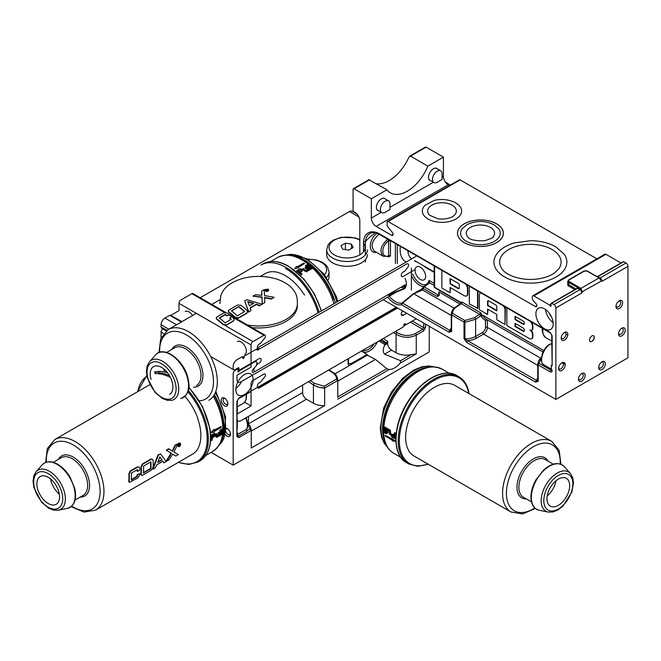 <?xml version="1.0" encoding="UTF-8"?>
<svg xmlns="http://www.w3.org/2000/svg" width="661" height="661" viewBox="0 0 661 661"><rect width="100%" height="100%" fill="white"/><g stroke="black" fill="none" stroke-linecap="round" stroke-linejoin="round"><path stroke-width="0.99" d="M551.795 441.391L454.727 385.346A40.775 23.54 120 0 0 418.025 402.623A40.775 23.54 120 0 0 409.233 418.768L409.2 419.355A40.775 23.54 -60 0 0 408.729 450.587L408.754 450.794A40.775 23.54 120 0 0 413.951 455.974L511.019 512.019A40.775 23.54 -60 0 1 515.093 458.668A40.775 23.54 -60 0 1 551.795 441.391L559.214 450.455L560.916 464.278M395.063 433.17L394.386 432.781A49.063 28.332 120 0 0 394.22 435.128L391.378 434.004L391.081 435.83L392.13 437.227L395.228 438.623A48.526 28.018 120 0 1 395.452 432.947L395.063 433.17A49.063 28.332 120 0 0 394.84 438.846M391.386 434.004L394.245 434.698M385.776 427.807L386.792 427.948A48.526 28.018 120 0 0 386.569 433.624L386.181 433.847A49.063 28.332 120 0 1 386.404 428.171L385.776 427.807A49.063 28.332 120 0 0 385.553 433.484L386.181 433.847M394.386 432.781L395.452 432.947M394.154 437.359L392.171 435.839M394.187 435.806A49.063 28.332 120 0 0 394.163 437.805L391.783 436.053L391.923 434.764L394.187 435.806M389.726 430.137L390.254 432.071A49.063 28.332 120 0 0 390.155 434.624L390.544 434.401A48.526 28.018 120 0 1 390.643 431.848L390.114 429.914L388.445 429.32L387.883 429.675L389.726 430.137M387.941 429.055L387.379 428.733L387.941 429.055A49.063 28.332 120 0 0 387.883 429.675M387.379 428.733A49.063 28.332 120 0 0 387.148 432.881L388.164 433.021A48.526 28.018 120 0 1 388.238 430.823L388.412 430.038M390.155 434.624L389.527 434.26A49.063 28.332 120 0 1 389.61 431.98L389.626 431.203L388.189 430.104L387.858 431.046A49.063 28.332 120 0 0 387.776 433.244M384.818 427.254L384.19 426.89A49.063 28.332 120 0 0 383.967 432.567L384.983 432.707A48.526 28.018 120 0 1 385.206 427.031L384.818 427.254A49.063 28.332 120 0 0 384.595 432.93M555.951 480.795A16.038 9.262 -60 0 1 547.225 495.915M551.902 485.149A16.038 9.262 -60 0 1 566.337 478.349A16.038 9.262 -60 0 1 566.337 496.874A16.038 9.262 -60 0 1 550.299 506.128A16.038 9.262 -60 0 1 551.902 485.149M385.33 435.417A49.063 28.332 120 0 0 385.388 436.161L392.113 440.044A49.063 28.332 120 0 0 392.188 440.78L394.964 441.341L392.014 438.549A49.063 28.332 120 0 0 392.056 439.301L385.33 435.417L392.023 438.838M384.19 426.89L385.206 427.031M388.321 428.832A48.526 28.018 120 0 0 388.271 429.419M392.014 438.549L395.352 441.118L394.964 441.341M227.12 428.485L227.12 428.485A4.701 2.718 60 0 1 230.449 434.244A4.701 2.718 60 0 1 228.673 436.615A4.701 2.718 60 0 1 225.236 434.393A4.701 2.718 60 0 0 228.673 436.615A4.701 2.718 60 0 0 230.449 434.244A4.701 2.718 60 0 0 227.12 428.485L227.12 428.485A4.701 2.718 60 0 0 226.236 428.113A4.701 2.718 60 0 1 227.12 428.485M224.525 398.137L224.525 398.137A4.701 2.718 60 0 1 227.855 403.888A4.701 2.718 60 0 1 224.525 405.813A4.701 2.718 60 0 1 221.204 400.054A4.701 2.718 60 0 1 224.525 398.137L224.525 398.137A4.701 2.718 60 0 1 227.855 403.888A4.701 2.718 60 0 1 224.525 405.813A4.701 2.718 60 0 1 221.204 400.054A4.701 2.718 60 0 1 224.525 398.137M161.094 337.713L161.094 332.053A2.718 1.57 -60 0 1 162.813 328.864A2.718 1.57 -60 0 0 161.094 332.053L163.622 333.516L161.094 332.053L161.094 337.713M211.123 452.38L233.176 465.121L233.176 373.672A2.718 1.57 -60 0 1 235.101 370.342L237.406 369.012A0.818 0.471 -60 0 1 237.985 369.342L237.985 371.565A0.818 0.471 120 0 0 239.059 371.275A0.818 0.471 -60 0 1 239.563 370.656L255.187 361.633A2.173 1.256 -60 0 1 256.278 361.526A2.173 1.256 -60 0 1 256.724 362.517L256.724 364.062A2.173 1.256 -60 0 1 255.956 366.045L253.907 368.598A2.173 1.256 120 0 0 252.362 370.49A2.173 1.256 120 0 0 252.659 372.341A2.173 1.256 120 0 0 253.741 372.226L400.987 287.221A1.355 0.785 -60 0 1 401.665 287.155A1.355 0.785 -60 0 1 401.946 287.775A1.355 0.785 -60 0 0 401.665 287.155A1.355 0.785 -60 0 0 400.987 287.221L253.741 372.226A2.173 1.256 120 0 1 252.659 372.341A2.173 1.256 120 0 1 252.362 370.49A2.173 1.256 120 0 1 253.907 368.598L255.956 366.045A2.173 1.256 -60 0 0 256.724 364.062L256.724 362.517A2.173 1.256 -60 0 0 256.278 361.526A2.173 1.256 -60 0 0 255.187 361.633L239.563 370.656A0.818 0.471 -60 0 0 239.059 371.275A0.818 0.471 120 0 1 237.985 371.565L237.985 369.342A0.818 0.471 -60 0 0 237.406 369.012L235.101 370.342A2.718 1.57 -60 0 0 233.176 373.672L233.176 465.121L429.237 351.925L233.176 465.121L211.123 452.38M248.462 423.032L247.85 423.379L248.462 423.032L248.462 416.339L248.462 423.032M386.718 343.109L387.685 341.44L387.685 343.464L387.685 341.44L384.933 344.654L378.968 340.993L384.933 344.654A14.674 8.477 120 0 1 384.71 345.182A14.674 8.477 120 0 0 384.933 344.654L386.718 343.109L381.471 339.547L386.718 343.109M243.479 403.227L243.488 403.227C245.727 401.764 246.586 398.831 246.066 394.435C246.586 398.831 245.727 401.764 243.488 403.227L237.282 406.804L243.479 403.227M411.01 354.684L416.265 353.866L400.128 363.178L400.583 360.699L384.528 354.164C382.777 351.817 382.843 348.826 384.71 345.182C382.843 348.826 382.777 351.817 384.528 354.164L400.583 360.699L400.128 363.178A16.963 9.791 120 0 1 389.155 369.516A16.963 9.791 120 0 0 400.128 363.178L416.265 353.866L411.01 354.684L400.583 360.699L411.01 354.684A14.269 8.238 0 0 1 396.079 352.751L391.527 350.123A5.437 3.14 60 0 1 387.685 343.464L384.71 345.182L387.685 343.464A5.437 3.14 60 0 0 391.527 350.123L384.528 354.164L391.527 350.123L396.079 352.751A14.269 8.238 0 0 0 411.01 354.684M324.675 388.032L324.163 386.214L324.675 388.032L322.031 387.916L317.776 387.024L313.43 384.966A1.355 0.711 -55.8 0 1 314.471 383.355L310.389 380.587L314.471 383.355L324.163 386.214L336.507 379.084C336.598 376.737 335.342 374.647 332.731 372.812L328.649 370.044L332.731 372.812A1.355 0.711 124.2 0 1 333.417 372.746L333.417 372.746A1.355 0.711 124.2 0 0 332.731 372.812C335.342 374.647 336.598 376.737 336.507 379.084L324.163 386.214L314.471 383.355A1.355 0.711 -55.8 0 0 313.43 384.966L313.43 403.251A14.269 8.238 0 0 0 324.675 405.631L251.246 448.026A14.269 8.238 0 0 0 251.296 447.365L251.296 429.733L251.246 430.451L250.007 429.022L247.834 424.056L250.007 429.022L251.246 430.427L251.246 448.026A14.269 8.238 0 0 0 251.296 447.365L251.296 429.733L251.246 448.026L324.675 405.631L324.675 388.057L318.594 387.263L313.43 384.966L313.43 403.251A14.269 8.238 0 0 0 324.675 405.631L324.675 388.057L337.746 380.488L336.507 379.084L337.746 380.488L337.771 396.964L337.746 380.488L324.675 388.032M302.622 385.074L302.622 392.576A5.437 3.14 -120 0 0 306.473 399.227L313.43 403.251L306.473 399.227L251.296 431.088L306.473 399.227A5.437 3.14 -120 0 1 302.622 392.576L248.412 423.866L302.622 392.576L302.622 385.074M337.788 379.563L337.746 380.513L337.788 379.563M238.538 398.781L238.538 398.781A1.355 0.785 -120 0 0 238.819 398.162L396.27 307.258L238.819 398.162L236.886 401.491A1.355 0.785 0 0 0 237.282 400.938L237.282 413.918L237.282 400.938A1.355 0.785 0 0 1 236.886 401.491L236.886 431.459L236.886 401.491L238.819 398.162A1.355 0.785 -120 0 1 238.538 398.781L237.282 400.938L238.538 398.781L251.056 391.552L238.538 398.781M429.237 326.294L429.237 351.925L429.237 326.294M386.776 368.673L389.155 369.516L337.746 399.194L389.155 369.516L386.776 368.673L375.456 359.402L337.788 381.149L375.456 359.402L368.499 355.874L375.456 359.402L386.776 368.673L337.788 396.947L386.776 368.673M367.582 355.073L368.499 355.874L367.582 355.073L334.912 373.928L350.594 364.88L351.627 363.368L348.504 363.814L351.627 363.368L366.549 354.759L351.627 363.368L350.594 364.88L367.582 355.073A14.674 8.477 120 0 1 367.359 354.808L361.559 351.049L367.359 354.808A14.674 8.477 120 0 0 367.582 355.073M348.487 363.666L348.487 363.666A1.355 0.785 180 0 1 348.091 364.219L349.421 365.558L348.091 364.219L348.091 358.824L348.091 364.219A1.355 0.785 180 0 0 348.487 363.666L348.487 358.593L348.487 363.666M416.265 335.152C409.539 338.275 402.813 337.969 396.079 334.235L396.079 352.751L396.079 334.235C402.813 337.969 409.539 338.275 416.265 335.152L416.265 353.866L416.265 335.152L423.618 330.913A1.355 0.785 -120 0 0 422.743 329.302L410.407 322.18L422.743 329.302L423.693 327.641L422.743 329.302A1.355 0.785 -120 0 1 423.618 330.913L425.527 327.592A1.355 0.785 180 0 1 423.693 327.641L412.324 321.072L423.693 327.641A1.355 0.785 180 0 0 425.527 327.592L425.527 324.154L425.527 327.592L423.618 330.913L416.265 335.152A1.355 0.785 60 0 0 415.389 333.541L422.743 329.302L415.389 333.541A1.355 0.785 60 0 1 416.265 335.152M235.911 388.321A12.229 7.064 120 0 0 241.571 381.48A12.229 7.064 120 0 1 235.911 388.321M238.034 382.083A7.478 4.313 -60 0 1 237.415 382.893A7.478 4.313 -60 0 0 238.034 382.083M253.146 379.546A12.229 7.064 -60 0 1 247.809 391.857A12.229 7.064 -60 0 1 238.381 395.138A12.229 7.064 -60 0 1 238.381 381.009A12.229 7.064 -60 0 1 250.61 373.952A12.229 7.064 -60 0 1 253.146 379.546A12.229 7.064 -60 0 1 247.809 391.857A12.229 7.064 -60 0 1 238.381 395.138A12.229 7.064 -60 0 1 238.381 381.009A12.229 7.064 -60 0 1 250.61 373.952A12.229 7.064 -60 0 1 253.146 379.546M246.487 429.369C247.999 426.56 247.718 422.759 245.652 417.967C247.718 422.759 247.999 426.56 246.487 429.369L246.867 431.253L246.487 429.369L237.745 434.409A1.355 0.785 -120 0 0 238.208 436.252L246.867 431.253L238.208 436.252A1.355 0.785 -120 0 1 238.803 437.615A1.355 0.785 -120 0 0 238.208 436.252A1.355 0.785 -120 0 1 237.745 434.409L236.886 431.459L237.233 423.85L236.886 431.459L237.282 427.237L236.886 431.459L237.638 434.409A1.355 1.206 22.2 0 0 237.282 434.789A1.355 1.206 22.2 0 1 237.638 434.409L246.487 429.369A1.355 1.099 -147.5 0 0 246.793 429.072L246.793 429.072A1.355 1.099 -147.5 0 1 246.487 429.369M236.886 436.508A1.355 0.785 0 0 0 237.282 435.954L237.282 435.954A1.355 0.785 0 0 1 236.886 436.508L236.886 431.459L236.886 436.508L238.803 437.615L251.246 430.427L238.803 437.615L236.886 436.508M237.208 435.69L237.282 434.591L237.208 435.69M246.594 429.691L247.024 430.749L250.007 429.022L247.024 430.749L246.594 429.691M230.408 433.616A3.346 1.933 60 0 1 229.755 434.665A3.346 1.933 60 0 1 225.855 431.402A3.346 1.933 60 0 0 229.755 434.665A3.346 1.933 60 0 0 230.408 433.616M226.153 429.08A3.346 1.933 60 0 1 226.417 428.873A3.346 1.933 60 0 1 227.648 428.832A3.346 1.933 60 0 0 226.417 428.873A3.346 1.933 60 0 0 226.153 429.08M227.814 403.268A3.346 1.933 60 0 1 227.161 404.309A3.346 1.933 60 0 1 223.815 402.384A3.346 1.933 60 0 1 223.815 398.525A3.346 1.933 60 0 1 225.054 398.484A3.346 1.933 60 0 0 223.815 398.525A3.346 1.933 60 0 0 223.815 402.384A3.346 1.933 60 0 0 227.161 404.309A3.346 1.933 60 0 0 227.814 403.268M197.267 449.67L197.333 449.505A40.775 23.54 60 0 0 197.796 418.818L197.771 418.223A40.775 23.54 -120 0 0 184.956 396.344M45.617 462.444L47.319 448.621L54.739 439.557A40.775 23.54 60 0 1 58.812 437.995A40.775 23.54 60 0 1 97.299 466.393A40.775 23.54 60 0 1 95.514 510.185L192.582 454.14A40.775 23.54 -120 0 0 197.292 449.703L197.333 449.505M211.305 434.921A48.526 28.018 -120 0 1 211.074 440.342L212.14 440.176A49.063 28.332 -120 0 0 212.313 438.02L215.155 435.913L215.453 433.831L214.395 433.633L211.305 434.921L214.015 433.409L215.065 433.608M215.453 433.831L214.395 433.633M220.121 435.566L219.733 435.343A48.526 28.018 -120 0 0 219.964 429.923L220.972 429.782A49.063 28.332 -120 0 1 220.749 435.202L220.121 435.566A49.063 28.332 -120 0 0 220.344 430.146M211.462 440.565A49.063 28.332 -120 0 0 211.685 435.145M214.222 435.591L212.355 436.929M212.338 437.384A49.063 28.332 -120 0 0 212.371 435.417L214.742 434.417L214.61 435.814L212.338 437.384M214.321 434.343L214.742 434.417M216.907 436.458L218.675 434.707A49.063 28.332 -120 0 0 218.75 432.6L219.378 432.236A49.063 28.332 -120 0 1 219.155 436.128L218.593 436.45A49.063 28.332 -120 0 0 218.651 435.888L216.808 437.442L216.271 436.409A49.063 28.332 -120 0 0 216.37 433.971L216.998 433.608A49.063 28.332 -120 0 1 216.915 435.789L217.039 436.69M216.808 437.442L216.263 436.995M222.344 434.285A49.063 28.332 -120 0 0 222.567 428.865L221.939 429.229A49.063 28.332 -120 0 1 221.716 434.649L222.344 434.285M216.998 433.608L216.37 433.971M215.883 436.772L216.42 437.218L215.891 436.186A48.526 28.018 -120 0 0 215.99 433.748M216.519 436.235L218.287 434.484A48.526 28.018 -120 0 0 218.37 432.377L218.75 432.6M221.716 434.649L221.328 434.426A48.526 28.018 -120 0 0 221.551 429.006L222.567 428.865M219.378 432.236L218.37 432.377M59.308 494.081A16.038 9.262 60 0 1 50.575 478.961M178.957 443.928L179.007 444.465M175.801 456.049L172.703 454.148L175.801 456.049L178.272 454.619L173.95 451.967L177.892 443.936L175.033 445.134L172.281 450.951M41.8 475.903A16.038 9.262 60 0 1 56.937 487.074A16.038 9.262 60 0 1 56.235 504.293A16.038 9.262 60 0 1 40.197 495.031A16.038 9.262 60 0 1 40.197 476.515A16.038 9.262 60 0 1 41.8 475.903M152.501 459.246L153.104 460.387A41.321 23.854 -120 0 1 152.988 467.616L151.088 470.318L142.578 475.234L141.487 475.391L140.793 474.201A40.775 23.54 60 0 0 140.909 466.972L142.355 463.997L150.865 459.081L152.501 459.246L150.865 459.081M128.821 473.945A40.775 23.54 60 0 1 128.713 481.175L129.019 482.133L129.102 481.406A41.321 23.854 -120 0 0 129.209 474.177L128.821 473.945L130.267 470.971L137.414 466.856L139.041 467.013L137.414 466.856M137.108 469.797A40.775 23.54 60 0 1 137.166 471.194L137.554 471.425A41.321 23.854 -120 0 0 137.463 469.591L131.423 473.078L131.316 479.985L137.356 476.498A41.321 23.854 -120 0 0 137.496 474.879L139.694 473.607L137.116 474.648A40.775 23.54 60 0 1 136.967 476.275L131.365 479.506M163.994 462.865L162.994 461.279L156.715 464.906L155.203 467.938L153.013 469.203L158.392 455.198L160.59 453.925L166.192 461.593L163.994 462.865L162.821 461.378M153.013 469.203L152.617 468.971L158.004 454.958L160.59 453.925M178.445 446.596L178.057 446.365C177.28 444.415 177.859 443.267 179.8 442.928L180.693 444.109C180.445 445.919 179.693 446.753 178.445 446.596C177.669 444.646 178.247 443.498 180.189 443.159M172.703 454.148L168.935 460.015L166.076 461.204L171.092 453.165L166.242 450.207L168.712 448.778L172.661 451.182L175.421 445.365L175.033 445.134M180.42 444.266L178.627 446.258C178.007 444.696 178.47 443.779 180.023 443.514L180.42 444.266M162.135 460.023L157.739 462.56L159.772 456.883L162.135 460.023L159.714 457.065M178.991 446.167A41.321 23.854 -120 0 0 178.817 444.109L179.313 443.82L179.982 445.597L179.205 445.142A41.321 23.854 -120 0 1 179.263 446.01L178.602 445.935A40.775 23.54 -120 0 0 178.478 444.39M179.701 445.754L179.222 445.382M157.979 461.973L161.755 459.792M179.181 444.82A41.321 23.854 -120 0 0 179.131 444.283L179.181 444.82M143.396 473.012A41.321 23.854 -120 0 0 143.503 466.104L150.915 461.824A41.321 23.854 -120 0 1 150.807 468.732L143.396 473.012M175.421 445.365L177.892 443.936M141.487 475.391L141.181 474.433A41.321 23.854 -120 0 0 141.289 467.203L142.743 464.229L151.253 459.321M129.209 474.177L130.663 471.21L137.802 467.087M129.407 482.365L137.628 478.085L139.537 475.383A41.321 23.854 -120 0 0 139.694 473.607M139.041 467.013L139.645 468.153A41.321 23.854 -120 0 1 139.752 470.153L137.554 471.425M166.465 461.436L171.472 453.396L166.63 450.438L169.1 449.009M150.807 468.732L150.427 468.5A40.775 23.54 -120 0 0 150.559 462.031M143.445 472.532L150.427 468.5M221.204 427.37A49.063 28.332 -120 0 0 221.146 426.552L214.412 430.435A49.063 28.332 -120 0 0 214.346 429.617L211.561 432.509L214.519 432.054A49.063 28.332 -120 0 0 214.478 431.253L221.204 427.37M219.964 429.923L220.972 429.782M214.379 430.014L221.146 426.552M211.561 432.509L211.181 432.286L213.957 429.394L214.346 429.617M405.019 287.114A2.718 1.57 120 0 0 404.458 285.866A2.718 1.57 120 0 0 403.094 285.998L255.766 371.061A2.718 1.57 120 0 1 254.402 371.201A2.718 1.57 120 0 1 254.799 367.475L258.17 363.294A2.718 1.57 120 0 0 260.74 361.402A2.718 1.57 120 0 0 260.616 358.477A2.718 1.57 120 0 0 259.261 358.617L239.522 370.011A0.818 0.471 120 0 1 238.943 369.681L238.943 368.127A0.818 0.471 120 0 0 238.365 367.789L235.101 369.681A2.718 1.57 120 0 1 233.738 369.813A2.718 1.57 120 0 1 233.176 368.565L233.176 366.351A5.437 3.14 120 0 1 237.026 359.691L241.827 356.915A1.355 0.785 120 0 1 242.504 356.849A1.355 0.785 120 0 1 242.785 357.469L242.785 358.138A0.818 0.471 120 0 0 243.868 357.849A0.818 0.471 120 0 1 244.363 357.229L243.074 357.973L243.074 356.857L258.261 348.091L258.261 349.198L256.972 349.942A0.818 0.471 120 0 1 257.476 349.991A0.818 0.471 120 0 0 258.55 349.033L258.55 348.372A1.355 0.785 120 0 1 259.509 346.703L416.818 255.881M411.365 267.912L411.365 290.105M170.992 315.561L182.023 321.61M170.992 315.247L178.974 310.637L178.974 303.316L251.056 344.926L251.056 367.128L237.026 375.225L237.026 379.662A5.437 3.14 120 0 0 238.15 382.157A5.437 3.14 120 0 0 240.868 381.884L396.732 291.898M200.176 297.731L349.471 211.537L358.906 216.99M356.957 214.024L352.189 211.264A5.437 3.14 120 0 0 349.471 211.537M181.75 321.767L170.422 315.231A1.355 0.785 120 0 0 169.745 315.297L164.944 318.073A5.437 3.14 120 0 0 161.094 324.733L161.094 326.955A2.718 1.57 120 0 0 161.656 328.195L166.291 330.872M297.384 305.589A38.735 22.367 180 0 1 251.94 327.616M307.415 259.029L316.826 260.062L322.328 262.277L325.633 264.689L327.682 267.242L329.013 271.927L329.013 276.736A20.384 11.774 180 0 1 328.236 279.958M348.694 250.172A135.811 107.107 -155.1 0 0 342.629 249.23A135.811 28.704 -98.8 0 0 341.002 245.727A135.811 78.411 -60 0 1 345.439 243.165A135.811 107.107 24.9 0 1 351.503 244.107A135.811 28.704 81.2 0 1 353.131 247.602A135.811 78.411 120 0 0 348.694 250.172M367.458 254.543A20.384 11.774 180 0 1 354.866 265.416A20.384 11.774 180 0 1 332.648 262.863A20.384 11.774 180 0 1 326.683 254.543L326.683 249.734L328.021 245.024L330.07 242.488L333.309 240.108L341.183 237.34L355.271 237.869L359.807 239.563M351.503 248.519L351.503 244.107M345.439 249.635L345.439 243.165M367.359 354.808L366.549 354.759L367.359 354.808M404.152 325.79L404.152 324.675L405.441 323.931A0.818 0.471 120 0 1 405.036 323.973A0.818 0.471 120 0 0 405.441 323.931L403.921 324.543L404.152 325.79L416.256 318.8L404.152 325.79M259.319 387.875L397.608 308.034L259.319 387.875A2.718 1.57 120 0 1 257.964 388.015A2.718 1.57 120 0 0 259.319 387.875M402.83 311.05A2.718 1.57 120 0 0 401.326 313.43A2.718 1.57 120 0 0 401.797 315.396A2.718 1.57 120 0 0 403.16 315.264L406.647 313.248L403.16 315.264L401.235 314.157L403.16 315.264A2.718 1.57 120 0 1 401.797 315.396A2.718 1.57 120 0 1 401.326 313.43A2.718 1.57 120 0 1 402.83 311.05M257.393 386.768A2.718 1.57 120 0 0 257.964 388.015A2.718 1.57 120 0 1 257.393 386.768L257.393 386.098L257.393 386.768M251.056 405.97L251.056 383.768A2.718 1.57 120 0 1 252.973 380.439L263.929 374.118A2.173 1.256 120 0 1 265.02 374.01A2.173 1.256 120 0 0 263.929 374.118L252.973 380.439A2.718 1.57 120 0 0 251.056 383.768L251.056 405.97L237.026 414.067L237.026 418.504A5.437 3.14 120 0 0 238.15 420.999A5.437 3.14 120 0 0 240.868 420.726L402.904 327.17A1.355 0.785 120 0 0 403.871 325.509L403.871 324.84L403.871 325.509A1.355 0.785 120 0 1 402.904 327.17L240.868 420.726A5.437 3.14 120 0 1 238.15 420.999L237.282 420.495L238.15 420.999A5.437 3.14 120 0 1 237.026 418.504L237.026 414.067L251.056 405.97L244.669 402.276L251.056 405.97M404.945 323.89A0.818 0.471 120 0 0 405.036 323.973A0.818 0.471 120 0 1 404.945 323.89A0.818 0.471 120 0 0 403.871 324.84A0.818 0.471 120 0 1 404.945 323.89L404.945 323.89M260.26 382.512A2.718 1.57 120 0 0 257.393 386.098A2.718 1.57 120 0 1 260.26 382.512L264.706 376.985A2.173 1.256 120 0 0 265.02 374.01A2.173 1.256 120 0 1 264.706 376.985L260.26 382.512M404.152 286.948L404.152 285.833L405.441 285.089A0.818 0.471 120 0 1 404.945 285.048A0.818 0.471 120 0 0 403.871 285.998L403.871 286.667M229.003 314.372L265.02 335.168A2.173 1.256 120 0 1 264.706 338.143L260.26 343.67A2.718 1.57 120 0 0 257.393 347.256L257.393 347.926A2.718 1.57 120 0 0 257.964 349.173A2.718 1.57 120 0 0 259.319 349.033L406.655 263.97A2.718 1.57 120 0 1 408.011 263.838A2.718 1.57 120 0 1 407.614 267.556L404.251 271.745A2.718 1.57 120 0 0 401.681 273.637A2.718 1.57 120 0 0 401.797 276.554A2.718 1.57 120 0 0 403.16 276.422L415.116 269.523M237.324 341.563A7.478 4.313 60 0 1 244.793 345.877A7.478 4.313 60 0 1 244.793 354.511M185.229 311.488A7.478 4.313 60 0 1 192.549 315.537M265.02 335.168A2.173 1.256 120 0 0 263.929 335.276L232.226 316.966M225.087 325.501L252.973 341.597L263.929 335.276M252.973 341.597A2.718 1.57 120 0 0 251.056 344.926M225.715 312.479L192.938 293.55A2.173 1.256 120 0 0 191.855 293.658L180.891 299.987A2.718 1.57 120 0 0 178.974 303.316M260.318 276.405L265.168 273.604A40.775 23.54 -120 0 1 277.86 272.39L277.868 272.439M301.358 274.959L302.118 274.183A49.063 28.332 -120 0 0 300.243 272.439L302.647 270.448L301.259 268.895L299.54 268.953L296.706 270.87A48.526 28.018 -120 0 1 301.358 274.959L301.441 274.571A49.063 28.332 -120 0 0 296.781 270.481M300.474 272.646L302.647 270.448M310.728 269.209L310.017 269.961A48.526 28.018 -120 0 0 305.365 265.871L306.076 265.119A49.063 28.332 -120 0 1 310.728 269.209L310.1 269.572A49.063 28.332 -120 0 0 305.448 265.482M298.268 270.737L300.631 269.82M301.73 270.456L299.689 271.952A49.063 28.332 -120 0 0 298.02 270.539L300.714 269.432L301.722 270.473M308.076 269.985L306.737 271.456L304.853 270.671A49.063 28.332 -120 0 0 302.763 268.837L303.391 268.473A49.063 28.332 -120 0 1 305.258 270.109L305.903 270.638L307.547 270.101L306.944 269.044A49.063 28.332 -120 0 0 305.142 267.465L305.77 267.102A49.063 28.332 -120 0 1 309.125 270.134L308.571 270.456A49.063 28.332 -120 0 0 308.076 269.985L308.076 270.44A48.526 28.018 -120 0 1 308.489 270.845L308.571 270.456M302.118 274.183L301.441 274.571M312.314 268.292A49.063 28.332 -120 0 0 307.662 264.202L307.035 264.565A49.063 28.332 -120 0 1 311.686 268.655L312.24 268.68L311.604 269.044A48.526 28.018 -120 0 0 306.952 264.954L307.035 264.565M308.001 270.382L306.654 271.845L304.771 271.06A48.526 28.018 -120 0 0 302.68 269.225L302.763 268.837M307.481 270.299L306.869 269.432A48.526 28.018 -120 0 0 305.06 267.854L305.142 267.465M309.125 270.134L308.489 270.845M164.663 372.044A16.038 9.262 60 0 1 164.548 371.68A16.038 9.262 60 0 1 163.945 369.053M266.234 289.832L266.672 290.138M274.067 297.268L271.506 299.086L274.067 297.268L264.524 295.574L264.152 289.683L261.682 291.104L261.855 295.26M151.096 379.447A16.038 9.262 60 0 1 153.559 366.607A16.038 9.262 60 0 1 169.596 375.869A16.038 9.262 60 0 1 169.596 394.386M304.655 295.004L304.217 294.632A40.775 23.54 60 0 0 278.083 272.572M247.561 312.066L246.793 313.347L238.282 318.263L235.085 317.635A40.775 23.54 60 0 0 228.929 312.438L228.268 311.149L229.003 309.976L237.522 305.06L240.819 305.233A41.321 23.854 -120 0 1 246.974 310.43L247.561 312.066L246.884 312.959L238.373 317.875L235.167 317.247A41.321 23.854 -120 0 0 229.012 312.058L228.351 310.761M219.526 318.048L225.219 314.76A40.775 23.54 60 0 1 226.748 315.9L228.946 314.636L226.839 315.52A41.321 23.854 -120 0 0 225.31 314.372L219.27 317.858L225.161 322.824L231.193 319.337A41.321 23.854 -120 0 0 229.78 318.007L231.978 316.735A41.321 23.854 -120 0 1 233.523 318.197L234.11 319.833L233.432 320.734L226.202 325.237L233.341 321.122L234.11 319.833M229.78 318.007L229.689 318.387A40.775 23.54 60 0 1 230.896 319.511M226.202 325.237L222.997 324.609A40.775 23.54 60 0 0 216.841 319.412L216.18 318.123L216.924 316.95L224.062 312.827L227.367 313.008A41.321 23.854 -120 0 1 229.028 314.248M259.79 305.514L261.987 304.242L259.79 305.514L256.394 304.184L250.114 307.811L250.998 310.587L248.809 311.852L244.661 300.937L246.859 299.673L261.987 304.242M259.699 305.903L256.311 304.572L250.213 308.092M248.809 311.852L250.998 310.587M248.718 312.24L244.661 300.937M268.705 290.196L268.614 290.576C266.994 291.922 265.722 291.724 264.813 289.989L268.168 289.097L268.705 290.196C267.077 291.534 265.813 291.344 264.896 289.601M271.506 299.086L264.615 297.764M262.26 304.085L264.731 302.655L262.26 304.085L262.053 297.004L252.899 296.178L255.369 294.756L261.963 295.269L261.682 291.104M262.169 304.473L261.963 297.384L252.899 296.178M267.887 289.254L268.325 290.129C267.027 291.204 266.011 291.047 265.284 289.658L267.887 289.254M253.37 303.564L247.941 302.052M253.824 303.3L247.743 301.598L249.428 305.836L253.824 303.3M266.813 290.873A40.775 23.54 -120 0 0 265.458 289.931L266.044 289.262L268.176 290.419M266.54 289.873A41.321 23.854 -120 0 0 266.102 289.576L266.54 289.873M266.267 289.683L266.755 289.749M268.234 290.171L266.796 290.063A41.321 23.854 -120 0 1 267.523 290.584L267.242 290.741A41.321 23.854 -120 0 0 265.548 289.543M238.761 306.605A41.321 23.854 -120 0 1 244.653 311.571L237.233 315.851A41.321 23.854 -120 0 0 231.35 310.885L238.761 306.605L231.606 311.067M226.285 324.848L223.088 324.221A41.321 23.854 -120 0 0 216.932 319.032L216.271 317.734M271.597 298.698L264.598 297.367L264.731 302.655M244.347 311.744A40.775 23.54 -120 0 0 238.679 306.985M304.531 263.516A49.063 28.332 -120 0 0 303.862 263.028L297.136 266.912A49.063 28.332 -120 0 0 296.459 266.449L294.591 268.82L298.475 267.895A49.063 28.332 -120 0 0 297.805 267.399L304.531 263.516L298.07 267.589M298.475 267.895L294.591 268.82M561.924 362.773A4.701 2.718 -60 0 1 565.246 364.69A4.701 2.718 -60 0 1 561.924 370.449A4.701 2.718 -60 0 1 558.603 368.532A4.701 2.718 -60 0 1 561.924 362.773L561.924 362.773M621.894 328.145A4.701 2.718 -60 0 1 625.223 330.07A4.701 2.718 -60 0 1 621.894 335.829A4.701 2.718 -60 0 1 618.572 333.904A4.701 2.718 -60 0 1 621.894 328.145L621.894 328.145M619.299 300.796A4.701 2.718 -60 0 1 622.621 302.713A4.701 2.718 -60 0 1 619.299 308.472A4.701 2.718 -60 0 1 615.978 306.547A4.701 2.718 -60 0 1 619.299 300.796L619.299 300.796M601.997 361.831A4.701 2.718 -60 0 1 605.327 363.748A4.701 2.718 -60 0 1 601.997 369.507A4.701 2.718 -60 0 1 598.676 367.59A4.701 2.718 -60 0 1 601.997 361.831L601.997 361.831M581.82 373.482A4.701 2.718 -60 0 1 585.142 375.398A4.701 2.718 -60 0 1 581.82 381.157A4.701 2.718 -60 0 1 578.491 379.24A4.701 2.718 -60 0 1 581.82 373.482L581.82 373.482M564.519 332.417A4.701 2.718 -60 0 1 567.84 334.342A4.701 2.718 -60 0 1 564.519 340.101A4.701 2.718 -60 0 1 561.197 338.176A4.701 2.718 -60 0 1 564.519 332.417L564.519 332.417M581.969 291.873L601.493 280.95L599.081 277.909L587.009 271.117A1.9 1.099 -0 0 0 584.316 271.117L569.129 279.884A1.9 1.099 -0 0 0 569.129 281.437L580.895 288.403L582.324 292.022L581.82 292.98L581.969 291.873L580.391 289.031A0.818 0.471 -60 0 1 579.895 289.65A2.718 1.57 60 0 1 581.82 292.98L555.868 307.96A2.718 1.57 -120 0 0 553.943 304.63L551.638 303.3A0.818 0.471 -120 0 0 551.059 303.63L551.059 305.853A0.818 0.471 60 0 1 549.985 305.564A0.818 0.471 -120 0 0 549.489 304.944L533.857 295.921A2.173 1.256 -120 0 0 532.774 295.814A2.173 1.256 -120 0 0 532.32 296.806L532.32 298.351A2.173 1.256 -120 0 0 533.088 300.334L535.137 302.887A2.173 1.256 60 0 1 536.691 304.779A2.173 1.256 60 0 1 536.385 306.621A2.173 1.256 60 0 1 535.303 306.514L388.065 221.509A1.355 0.785 -120 0 0 387.387 221.443A1.355 0.785 -120 0 0 387.098 222.063L387.098 225.277A1.355 0.785 -120 0 0 387.586 226.508L392.337 232.432A2.173 1.256 60 0 1 392.659 235.407A2.173 1.256 60 0 1 391.568 235.299L376.142 226.393A6.792 3.925 60 0 1 371.342 218.072L371.342 198.763L354.04 188.773A1.355 0.785 60 0 0 353.362 188.707A1.355 0.785 60 0 0 353.081 189.327L353.081 210.19A1.355 0.785 60 0 0 354.04 211.859L354.998 212.412A6.792 3.925 60 0 1 359.807 220.733L359.807 254.898M383.198 299.714L555.868 399.401L555.868 307.96M555.868 399.401L627.95 357.791L627.95 266.342A2.718 1.57 -120 0 0 626.025 263.012L623.72 261.682A0.818 0.471 -120 0 0 623.315 261.64L597.362 276.62A0.818 0.471 -120 0 0 597.354 276.637M578.59 287.072A0.818 0.471 120 0 0 578.086 287.692L580.391 289.031A0.818 0.471 120 0 1 580.895 288.403L599.081 277.909A0.818 0.471 -60 0 1 599.577 277.95L601.642 280.512A0.818 0.661 -49.2 0 1 601.493 280.95L601.997 281.322L627.95 266.342M594.272 337.284A3.338 1.925 -60 0 1 592.81 340.638A3.338 1.925 -60 0 1 590.24 341.539A3.338 1.925 -60 0 1 590.24 337.68A3.338 1.925 -60 0 1 593.578 335.755A3.338 1.925 -60 0 1 594.272 337.284M452.124 205.166A14.344 8.279 180 0 1 454.33 215.23C453.463 216.61 447.365 220.072 437.772 218.774L429.625 215.23A14.344 8.279 180 0 1 433.195 204.48A14.344 8.279 180 0 1 452.124 205.166M455.867 203.001A19.64 11.336 180 0 1 458.899 205.265A19.64 11.336 180 0 1 454.652 219.683A19.64 11.336 180 0 1 429.311 219.683A19.64 11.336 180 0 1 425.064 205.265L433.889 200.556C437.772 199.283 447.018 198.317 455.627 202.811L458.899 205.265M434.194 265.92L434.194 286.659A1.355 1.355 0 0 0 434.384 287.353A1.355 1.091 149.3 0 0 434.707 287.675L434.384 287.353A1.355 1.091 149.3 0 1 434.26 286.899M542.987 328.724C542.458 333.119 543.317 336.044 545.556 337.507L545.565 337.515C542.557 334.028 541.59 330.756 542.656 327.699M496.618 223.872A22.895 13.22 0 0 0 464.237 223.872A22.895 13.22 0 0 0 464.237 242.57A22.895 13.22 0 0 0 496.618 242.57A22.895 13.22 0 0 0 496.618 223.872M531.056 330.36A3.627 2.09 60 0 1 532.865 334.235L532.865 336.598A4.346 2.512 60 0 1 531.965 338.589A4.346 2.512 60 0 1 531.758 338.688M531.345 322.006A4.346 2.512 60 0 1 532.865 325.947L532.865 328.31A3.627 2.09 60 0 1 532.113 329.971A3.627 2.09 60 0 1 531.907 330.062M466.352 284.486A4.346 2.512 60 0 1 467.872 288.427L467.872 293.748A4.346 2.512 60 0 1 466.972 295.74A4.346 2.512 60 0 1 466.773 295.839M450.447 287.684L450.058 292.79L441.862 288.056L441.862 270.341M477.911 291.154L477.911 308.423L469.327 303.911L469.327 286.196M480.911 292.889A3.627 2.09 -120 0 0 480.506 293.038A3.627 2.09 -120 0 0 480.324 293.162M481.497 293.228A3.627 2.09 -120 0 0 480.126 293.253A3.627 2.09 -120 0 0 479.374 294.913L479.374 309.712L487.578 314.446L487.578 309.117L496.799 314.446L496.799 319.775L505.004 324.51L505.384 309.488A3.627 2.09 -120 0 0 504.236 306.357M487.578 314.446L487.958 309.34M460.444 303.796L461.287 303.73L479.547 314.272L480.423 315.999L481.382 313.512L481.382 316.768L482.348 315.057L543.664 350.462M375.332 232.804C370.325 236.555 367.029 239.505 365.442 241.662L363.517 241.645A23.102 13.344 60 0 1 379.778 234.035A1.355 0.785 120 0 0 380.058 234.655L550.514 333.07A1.355 0.785 120 0 1 550.233 332.45L552.158 335.78L552.158 339.291A1.355 0.785 180 0 1 551.761 338.738L552.158 365.748L551.282 365.236L551.282 368.408L551.811 370.35M551.761 343.786C544.887 344.893 538.327 360.997 543.317 364.533L551.505 369.259M543.317 364.533L542.103 363.104L541.285 360.534L542.268 353.511L545.738 347.455L548.597 344.844L551.761 343.58M551.282 368.408C552.654 371.16 552.307 372.317 550.241 371.903A1.355 0.785 -60 0 1 551.125 370.284L551.753 370.391M537.757 364.021L537.765 380.893A1.355 0.785 0 0 0 538.161 381.414L535.567 382.132A1.355 0.785 120 0 1 536.525 380.472L537.765 380.893A14.269 8.238 180 0 1 537.757 380.538L537.757 363.88M481.382 313.512L480.423 312.661A1.355 0.785 120 0 1 479.547 314.272L474.573 317.644A1.355 0.711 55.8 0 1 475.614 319.255L464.914 322.345L464.914 338.829L467.567 340.655A1.355 0.785 120 0 0 466.608 342.324L464.014 338.606L464.014 322.114L451.661 314.983L451.661 331.475L449.067 332.194A1.355 0.785 120 0 1 450.034 330.533L451.265 330.954A14.269 8.238 180 0 1 451.256 330.599L451.256 313.95M553.199 323.824A12.229 7.064 60 0 1 550.663 329.426A12.229 7.064 60 0 1 538.434 322.361A12.229 7.064 60 0 1 538.434 308.241A12.229 7.064 60 0 1 547.862 311.513A12.229 7.064 60 0 1 553.199 323.824M464.914 322.345L464.89 320.502A1.355 0.785 120 0 0 464.014 322.114A1.355 0.785 180 0 0 464.914 322.345M451.661 331.475A1.355 0.785 0 0 1 451.265 330.954L451.265 314.462A1.355 1.058 -3.9 0 1 452.545 313.372A1.355 0.785 120 0 0 451.661 314.983A1.355 0.785 0 0 1 451.265 314.462L451.256 314.082C451.736 310.711 453.198 308.356 455.636 307.035L455.636 307.035A1.355 0.711 -124.2 0 1 456.313 307.101L461.287 303.73A1.355 0.785 120 0 0 462.163 302.118L460.552 302.201L434.599 287.221L434.599 266.143M538.161 381.414L538.161 364.922A1.355 0.785 0 0 1 537.765 364.401A1.355 1.058 -3.9 0 1 539.037 363.31A1.355 0.785 120 0 0 538.161 364.922L550.241 371.903M552.158 336.713A1.355 0.785 180 0 1 551.761 336.16L551.761 338.738M383.223 256.245L374.382 251.139C370.3 246.189 371.862 240.554 379.084 234.242A1.355 0.785 120 0 0 379.166 234.176M378.786 233.986A1.355 0.603 -122.2 0 0 379.084 234.242L387.743 239.249L388.643 240.935A1.355 0.785 180 0 1 390.477 240.984L390.461 240.67M388.296 256.369L388.362 256.468A1.355 0.785 -60 0 1 388.577 256.989L390.477 255.881A1.355 0.785 0 0 0 388.643 255.832L387.743 256.369L388.643 255.832L388.643 240.935C380.86 245.578 380.86 258.74 388.643 255.832M388.362 256.468L383.149 256.195C379.141 251.296 380.678 245.644 387.743 239.249A1.355 0.785 -60 0 0 387.85 239.158M414.546 260.591L425.585 266.961L414.546 260.591M420.355 267.234A7.478 4.313 60 0 1 425.238 273.819A7.478 4.313 60 0 1 424.098 279.81A7.478 4.313 60 0 1 416.62 275.497A7.478 4.313 60 0 1 416.62 266.862A7.478 4.313 60 0 1 420.355 267.234M423.932 265.986L425.874 267.589A1.355 0.785 120 0 0 425.634 266.994M414.596 260.616A1.355 0.785 -60 0 1 414.835 261.219L417.289 261.963M428.915 282.768L428.849 282.809A1.355 0.76 -127.2 0 1 429.584 282.834L429.022 280.388A12.509 7.221 60 0 1 421.809 284.247A12.509 7.221 60 0 1 412.728 274.117M428.692 283.04L429.022 280.388L434.194 283.379M388.156 294.806L404.301 288.328A1.355 0.603 69.5 0 1 404.606 288.7L388.61 295.36M405.028 278.38C406.953 282.668 406.812 286.114 404.606 288.7M401.69 286.816L404.301 288.328L405.3 285.172M434.194 285.494L429.584 282.834L424.23 286.899A1.355 0.785 120 0 0 423.354 288.51A15.922 9.196 60 0 1 422.511 289.964L413.811 293.815L402.582 303.135A1.355 0.892 -128.3 0 0 401.962 303.069L413.332 293.74L422.305 288.733M552.109 249.536A30.703 17.723 180 0 1 558.768 268.853L554.496 272.952C550.448 275.786 545.218 277.736 538.822 278.802C520.686 281.561 505.144 274.645 502.03 268.853A30.703 17.723 180 0 1 513.341 247.33A30.703 17.723 180 0 1 552.109 249.536M601.642 280.512L601.997 281.322A2.718 1.57 -120 0 0 600.081 278L626.025 263.012M600.642 278.884L597.18 276.538A0.818 0.471 -60 0 1 597.271 276.62L599.37 277.827M376.53 183.766A33.975 19.615 120 0 0 408.961 157.062L410.547 156.153L427.841 166.134A33.975 19.615 -60 0 1 390.395 192.838A33.975 19.615 -60 0 1 386.916 189.765L371.342 198.763M369.284 179.974L386.916 189.765M567.791 283.784L567.981 285.651L574.855 289.625M620.985 262.987L605.939 254.303A2.173 1.256 -120 0 0 604.856 254.196L532.774 295.814M449.563 185.543L448.224 184.774A6.792 3.925 60 0 1 443.424 176.454L442.077 177.231M460.593 303.672A1.355 1.082 39.5 0 0 460.634 303.622L455.636 307.035M551.629 317.181A7.478 4.313 60 0 1 549.522 313.529M381.785 212.635A6.792 3.925 120 0 1 380.736 207.19A6.792 3.925 120 0 1 385.181 201.2A6.792 3.925 120 0 1 388.577 200.861A6.792 3.925 120 0 1 389.982 203.976L389.982 209.52L385.181 212.297A6.792 3.925 120 0 1 381.785 212.635L377.811 210.338A6.792 3.925 120 0 1 376.398 207.306M565.246 364.566A8.767 5.065 0 0 0 562.742 363.236M409.688 156.186L425.444 147.089A1.355 0.785 60 0 1 426.122 147.155L443.424 157.144L427.841 166.134M443.424 157.144L443.424 176.454M385.528 199.101A6.982 4.032 120 0 0 381.339 198.837A6.982 4.032 120 0 0 376.398 207.38A6.982 4.032 120 0 0 378.728 210.876M430.823 180.8A6.982 4.032 -60 0 1 428.493 177.305A6.982 4.032 -60 0 1 433.426 168.762A6.982 4.032 -60 0 1 437.615 169.026M596.85 258.815L460.147 179.891A1.355 0.785 -120 0 0 459.461 179.825L387.387 221.443M450.438 278.802L450.438 283.685L458.643 288.419A1.446 0.835 -120 0 0 459.147 288.56M464.898 283.643A4.346 2.512 60 0 1 467.492 288.642L467.492 293.971A4.346 2.512 60 0 1 466.592 295.963A4.346 2.512 60 0 1 464.41 295.748L450.058 287.461L450.058 292.79M459.279 288.047L459.279 285.089A1.446 0.835 -120 0 0 458.255 283.313L450.058 278.578L450.058 283.908L458.255 288.642A1.446 0.835 -120 0 0 458.982 288.717A1.446 0.835 -120 0 0 459.279 288.047M488.091 300.697A1.446 0.835 -120 0 0 487.958 301.201L487.958 305.349L496.799 310.455M460.684 302.812L460.634 303.622A1.355 1.082 39.5 0 0 460.552 302.201L460.353 302.482A1.355 1.107 150 0 1 460.684 302.812L460.684 302.812A1.355 1.107 150 0 1 460.808 303.283M537.757 365.376L483.538 334.078A5.437 3.14 120 0 0 487.38 327.418L487.38 319.891L485.463 320.345L485.463 327.418A1.355 0.785 -0 0 1 487.38 327.418L540.632 358.155M460.7 302.837A1.355 1.066 -32.6 0 0 460.411 302.581L434.707 287.675A1.355 0.785 -60 0 1 434.599 287.221A1.355 0.785 0 0 1 434.194 286.659M389.263 296.211A16.855 9.733 60 0 0 401.962 303.069A1.355 1.091 78.5 0 0 401.615 304.804L449.067 332.194M438.813 295.029L438.152 294.938A1.355 0.785 120 0 0 437.276 296.549L423.354 288.51A1.355 1.016 -156.5 0 1 423.337 287.081A1.355 0.76 -127.1 0 1 423.494 286.874L423.494 286.874A1.355 1.355 0 0 0 423.065 287.419L421.264 289.642M454.132 308.216L422.511 289.964A1.355 1.082 -142.8 0 1 422.387 288.584M438.797 294.434L438.152 294.938L424.23 286.899A1.355 0.76 -127.1 0 0 423.494 286.874L428.849 282.809M451.256 315.437L413.811 293.815A1.355 0.934 -131.8 0 0 413.332 293.74M459.998 304.077L438.797 291.84L438.797 294.897A1.355 0.785 -0 0 0 439.193 295.45L439.193 292.063M595.619 276.091A0.818 0.471 -60 0 1 596.032 276.05L587.414 271.076L583.911 271.076L568.724 279.843L567.758 281.322A2.718 1.57 -0 0 0 568.551 282.437L578.086 287.692A0.818 0.471 -60 0 1 577.59 288.32L579.895 289.65L553.943 304.63M577.747 286.411A0.818 0.471 120 0 0 577.169 287.411A1.628 0.942 60 0 0 577.012 287.981A0.818 0.471 180 0 1 577.243 288.254M490.437 227.434A14.162 8.18 180 0 1 493.354 236.555C494.04 237.258 491.09 238.662 484.513 240.769C474.598 240.984 468.93 239.579 467.492 236.555A14.162 8.18 180 0 1 472.392 226.483A14.162 8.18 180 0 1 490.437 227.434M498.559 228.607A19.822 11.444 180 0 1 480.423 244.669A19.822 11.444 180 0 1 462.287 228.607L467.211 224.542C476.317 220.394 485.273 220.477 494.064 224.79L498.559 228.607M601.477 362.178A3.346 1.933 -60 0 1 602.708 362.22A3.346 1.933 -60 0 1 602.708 366.078A3.346 1.933 -60 0 1 599.37 368.012A3.346 1.933 -60 0 1 598.717 366.962M581.3 373.829A3.346 1.933 -60 0 1 582.531 373.87A3.346 1.933 -60 0 1 582.531 377.728A3.346 1.933 -60 0 1 579.185 379.662A3.346 1.933 -60 0 1 578.532 378.613M561.404 363.12A3.346 1.933 -60 0 1 562.635 363.162A3.346 1.933 -60 0 1 562.635 367.02A3.346 1.933 -60 0 1 559.289 368.954A3.346 1.933 -60 0 1 558.644 367.904M621.373 328.5A3.346 1.933 -60 0 1 622.604 328.534A3.346 1.933 -60 0 1 622.604 332.4A3.346 1.933 -60 0 1 619.266 334.326A3.346 1.933 -60 0 1 618.613 333.276M618.779 301.143A3.346 1.933 -60 0 1 620.01 301.185A3.346 1.933 -60 0 1 620.01 305.043A3.346 1.933 -60 0 1 616.672 306.968A3.346 1.933 -60 0 1 616.019 305.927M563.998 332.772A3.346 1.933 -60 0 1 565.229 332.814A3.346 1.933 -60 0 1 565.229 336.672A3.346 1.933 -60 0 1 561.883 338.597A3.346 1.933 -60 0 1 561.239 337.556M388.577 200.861L384.603 198.573A6.792 3.925 120 0 0 381.273 198.87M440.672 170.794A6.792 3.925 120 0 0 437.268 171.125A6.792 3.925 120 0 0 432.831 177.115A6.792 3.925 120 0 0 433.872 182.56A6.792 3.925 120 0 0 437.268 182.221L442.077 179.453L442.077 173.901A6.792 3.925 120 0 0 440.672 170.794L436.698 168.497A6.792 3.925 120 0 0 433.36 168.795M428.493 177.231A6.792 3.925 120 0 0 429.898 180.271L433.872 182.56M593.528 335.73A3.338 1.925 -60 0 1 594.173 337.226A3.338 1.925 -60 0 1 592.752 340.555A3.338 1.925 -60 0 1 590.19 341.506M545.573 309.505A12.229 7.064 -120 0 0 553.141 322.609M515.431 323.551L515.431 326.303L523.636 331.037A1.446 0.835 -120 0 0 524.14 331.169M515.431 316.561L515.431 319.313L523.636 324.047A1.446 0.835 -120 0 0 524.14 324.187M524.272 330.665L524.272 329.839A1.446 0.835 -120 0 0 523.248 328.063L515.051 323.328L515.051 326.526L523.248 331.26A1.446 0.835 -120 0 0 523.975 331.326A1.446 0.835 -120 0 0 524.272 330.665M529.882 321.163A4.346 2.512 60 0 1 532.477 326.17L532.477 328.534A3.627 2.09 60 0 1 531.725 330.194A3.627 2.09 60 0 1 529.915 330.013A3.627 2.09 60 0 1 532.477 334.449L532.477 336.821A4.346 2.512 60 0 1 531.576 338.812A4.346 2.512 60 0 1 529.403 338.597L506.847 325.576L506.847 307.861M524.272 323.683L524.272 322.849A1.446 0.835 -120 0 0 523.248 321.072L515.051 316.338L515.051 319.536L523.248 324.27A1.446 0.835 -120 0 0 523.975 324.344A1.446 0.835 -120 0 0 524.272 323.683M496.799 306.754A1.446 0.835 -120 0 0 495.775 304.977L488.603 300.838A1.446 0.835 -120 0 0 487.876 300.763A1.446 0.835 -120 0 0 487.578 301.424L487.578 305.572L496.799 310.893L496.799 306.754M505.004 324.51L505.004 309.712A3.627 2.09 -120 0 0 502.881 305.572M477.531 290.931L477.531 308.646M564.073 254.022A36.438 21.036 180 0 1 530.403 283.115A36.438 21.036 180 0 1 496.733 254.022C500.567 248.908 506.491 245.19 514.489 242.868L530.841 240.695C540.417 240.827 548.721 242.86 555.769 246.809L564.073 254.022M560.197 464.022A38.057 21.97 120 0 0 546.523 443.118A38.057 21.97 120 0 0 518.108 460.981A38.057 21.97 120 0 0 507.855 502.542A38.057 21.97 120 0 0 534.815 507.978M427.956 464.063A49.476 28.563 -60 0 1 399.401 438.714A49.476 28.563 -60 0 1 431.592 381.975A49.476 28.563 -60 0 1 468.558 392.51A49.476 28.563 -60 0 1 468.732 393.435M387.139 446.803A46.89 27.076 -60 0 1 381.719 435.698A46.89 27.076 -60 0 1 395.956 387.511A46.89 27.076 -60 0 1 433.376 366.715M548.126 461.204A23.135 13.36 120 0 0 521.76 471.136A23.135 13.36 120 0 0 526.346 498.931M570.294 475.837A20.549 11.865 -60 0 1 559.446 508.317A20.549 11.865 -60 0 1 545.209 492.569A20.549 11.865 -60 0 1 570.294 475.837M570.385 473.499A22.648 13.071 -60 0 1 570.443 473.565L572.723 477.705L573.484 482.894L571.856 491.982L563.098 505.971L557.859 510.011L552.91 511.994L548.2 512.077A22.648 13.071 -60 0 1 548.118 481.563A22.648 13.071 -60 0 1 570.385 473.499M548.2 512.077L539.293 510.267A25.581 14.773 -60 0 1 539.194 475.796A25.581 14.773 -60 0 1 564.411 466.757L570.443 473.565M531.469 501.889L523.396 497.229A21.78 12.576 -60 0 1 525.578 468.732A21.78 12.576 -60 0 1 545.176 459.511L553.249 464.162M406.498 462.659C391.419 454.809 392.783 423.932 408.647 400.434C422.057 379.307 444.085 367.665 456.792 375.555A50.286 29.034 -60 0 0 406.498 404.59A50.286 29.034 -60 0 0 406.498 462.659L408.614 463.882A50.286 29.034 -60 0 1 408.614 405.813A50.286 29.034 -60 0 1 458.899 376.778C463.981 379.794 467.269 384.876 468.773 392.006L469.07 393.634M425.965 367.566A46.89 27.076 120 0 0 393.518 394.237A46.89 27.076 120 0 0 383.256 436.582A46.89 27.076 120 0 0 384.165 439.962M402.004 383.735A47.435 27.39 120 0 0 386.189 411.125C382.95 420.95 382.099 429.857 383.653 437.846C385.123 444.944 388.486 450.075 393.733 453.248A48.526 28.018 120 0 1 384.438 438.846A48.526 28.018 120 0 1 401.624 385.867A48.526 28.018 120 0 1 442.259 369.21C429.6 363.575 416.182 368.425 402.004 383.735M383.322 338.482L387.685 341.44L383.322 338.482M308.547 381.653L313.43 384.966L308.547 381.653M374.316 343.679A12.509 7.221 -60 0 1 363.063 350.181A12.509 7.221 -60 0 0 374.316 343.679M363.575 351.974A13.864 8.006 120 0 0 377.357 341.919A13.864 8.006 120 0 1 363.575 351.974M380.24 340.258L385.743 343.67L380.24 340.258M348.487 363.203L349.124 363.715L348.487 363.203M395.443 331.483L397.129 332.623A1.355 0.711 124.2 0 0 396.079 334.235L393.601 332.549L396.079 334.235A1.355 0.711 124.2 0 1 397.129 332.623C403.21 336.052 409.299 336.366 415.389 333.541C409.299 336.366 403.21 336.052 397.129 332.623L395.443 331.483M423.693 323.097L423.693 327.641L423.693 323.097M71.71 506.144A38.057 21.97 -120 0 0 99.117 482.563A38.057 21.97 -120 0 0 57.978 441.565A38.057 21.97 -120 0 0 46.336 462.188M187.922 391.816A49.476 28.563 60 0 1 206.414 430.179A49.476 28.563 60 0 1 178.577 462.229M137.802 391.601A49.476 28.563 60 0 1 146.949 376.283M155.104 373.713A49.476 28.563 60 0 1 156.483 373.663M157.682 373.688A49.476 28.563 60 0 1 170.455 377.472M215.288 392.717A46.89 27.076 60 0 1 224.814 417.934A46.89 27.076 60 0 1 219.394 444.969M80.188 497.097A23.135 13.36 -120 0 0 82.46 496.898A23.135 13.36 -120 0 0 83.807 467.715A23.135 13.36 -120 0 0 58.408 459.37M60.192 487.835A20.549 11.865 60 0 1 49.344 507.78A20.549 11.865 60 0 1 35.107 475.598A20.549 11.865 60 0 1 60.192 487.835M62.564 486.909A22.648 13.071 60 0 1 58.325 510.242L53.607 510.152L48.724 508.21L41.668 502.261L33.934 487.678L33.05 481.125L33.81 475.854L36.091 471.731A22.648 13.071 60 0 1 40.296 469.269A22.648 13.071 60 0 1 62.564 486.909M36.091 471.731L42.114 464.923A25.581 14.773 60 0 1 46.865 462.146A25.581 14.773 60 0 1 72.016 482.076A25.581 14.773 60 0 1 67.331 508.408A25.581 14.773 60 0 1 67.232 508.425L58.325 510.242M53.285 462.328L61.349 457.668A21.78 12.576 60 0 1 63.53 456.842A21.78 12.576 60 0 1 84.087 472.004A21.78 12.576 60 0 1 83.129 495.395L75.065 500.055M188.327 390.544A50.286 29.034 60 0 1 207.554 430.038A50.286 29.034 60 0 1 197.92 462.047L188.815 464.468L178.239 462.419M154.798 372.688A50.286 29.034 60 0 1 156.178 372.597M157.359 372.589A50.286 29.034 60 0 1 169.513 375.721M222.369 438.127A46.89 27.076 -120 0 0 214.346 394.625M205.86 455.421L212.792 451.413C223.996 443.267 226.516 429.22 220.336 409.283A47.435 27.39 -120 0 0 214.007 395.187M212.792 451.413A48.526 28.018 -120 0 0 213.288 396.253M188.856 387.577A50.286 29.034 60 0 1 209.669 428.815A50.286 29.034 60 0 1 200.035 460.824L197.92 462.047M154.575 371.837A50.286 29.034 60 0 1 155.922 371.589M157.07 371.449A50.286 29.034 60 0 1 167.597 372.87M169.745 315.297L181.354 321.998M164.944 318.073L176.545 324.774M161.094 324.733L168.852 329.211M161.094 326.955L166.993 330.351M219.906 303.614L220.741 295.954C222.517 290.443 226.326 286.048 232.176 282.768C239.695 278.562 248.561 276.438 258.757 276.389C271.588 276.562 281.925 279.768 289.782 286.023C298.45 293.831 297.153 300.466 297.384 303.614A38.735 22.367 180 0 1 247.412 325.005M307.91 259.327A18.029 10.411 180 0 1 323.915 264.21A18.029 10.411 180 0 1 324.501 274.654M329.013 271.927A20.384 11.774 180 0 1 326.584 277.496M363.517 243.265A18.029 10.411 180 0 1 357.304 256.096A18.029 10.411 180 0 1 334.317 254.89A18.029 10.411 180 0 1 334.317 240.174A18.029 10.411 180 0 1 359.807 240.166M367.458 249.734A20.384 11.774 180 0 1 354.866 260.608A20.384 11.774 180 0 1 332.648 258.054A20.384 11.774 180 0 1 326.683 249.734M447.067 183.948A46.89 27.076 60 0 1 448.431 184.898M231.904 316.784L228.566 314.851M224.641 312.587L191.855 293.658M199.275 400.797A38.057 21.97 -120 0 0 211.875 370.135A38.057 21.97 -120 0 0 181.197 332.524A38.057 21.97 -120 0 0 159.698 352.28M196.342 313.339L168.101 329.649A40.775 23.54 60 0 1 208.876 353.189A40.775 23.54 60 0 1 208.876 400.277M285.56 268.523A49.476 28.563 60 0 1 318.098 312.876M286.519 254.972A46.89 27.076 60 0 1 305.737 258.98A46.89 27.076 60 0 1 336.87 302.044M193.549 387.189A23.135 13.36 -120 0 0 201.688 367.59A23.135 13.36 -120 0 0 186.964 347.413A23.135 13.36 -120 0 0 171.769 349.462M156.029 361.79A20.549 11.865 60 0 1 175.983 391.015A20.549 11.865 60 0 1 152.724 388.685A20.549 11.865 60 0 1 156.029 361.79M156.599 359.22A22.648 13.071 60 0 1 176.817 379.224A22.648 13.071 60 0 1 171.686 400.335L166.969 400.244L162.085 398.302L155.029 392.353L147.296 377.778L146.411 371.218L147.172 365.946L149.452 361.823A22.648 13.071 60 0 1 156.599 359.22M155.475 355.015A25.581 14.773 60 0 1 172.298 355.643A25.581 14.773 60 0 1 187.179 377.043A25.581 14.773 60 0 1 180.602 398.517C191.178 394.13 189.567 384.669 187.6 376.671C182.932 359.006 163.193 345.182 155.475 355.015L149.452 361.823M166.646 352.42L174.719 347.76A21.78 12.576 60 0 1 199.837 368.053A21.78 12.576 60 0 1 196.491 385.487M321.238 311.067A50.286 29.034 60 0 0 288.246 266.3A50.286 29.034 60 0 0 263.103 263.813L260.988 265.036A50.286 29.034 60 0 1 286.13 267.523A50.286 29.034 60 0 1 319.123 312.289M335.325 302.928A46.89 27.076 -120 0 0 293.93 255.815M333.698 299.383A47.435 27.39 -120 0 0 317.891 271.993C303.713 256.675 290.295 251.833 277.637 257.46A48.526 28.018 -120 0 1 333.921 303.746M496.667 223.839A22.97 13.261 180 0 1 486.372 246.024A22.97 13.261 180 0 1 458.238 229.788A22.97 13.261 180 0 1 496.667 223.839M480.423 312.661L462.163 302.118M541.21 358.345L539.037 363.31L551.125 370.284L551.704 369.821M485.463 327.418A4.073 2.355 120 0 1 482.58 332.409A1.355 0.785 60 0 0 483.538 334.078L476.581 338.093A1.355 0.785 60 0 1 475.614 336.424L475.614 319.255L480.423 315.999M363.517 251.791L363.517 241.645M550.233 332.45L379.778 234.035M552.158 339.291L552.158 365.748M466.608 342.324L535.567 382.132M451.256 328.03A15.633 9.023 180 0 0 450.034 330.533L402.582 303.135A1.355 0.785 120 0 0 401.615 304.804A18.211 10.518 60 0 1 387.685 297.12M476.581 338.093A15.633 9.023 180 0 1 467.567 340.655L536.525 380.472A15.633 9.023 180 0 1 537.757 377.968M482.58 332.409L475.614 336.424A14.269 8.238 180 0 1 464.914 338.829A1.355 0.785 180 0 1 464.014 338.606M535.303 306.514L536.839 305.63M482.348 315.057A36.016 20.797 120 0 0 486.926 319.618L542.912 351.949M552.158 335.78A1.355 0.785 180 0 1 551.761 335.226L551.761 336.16M365.442 241.662A21.747 12.559 60 0 1 369.863 233.515C372.457 232.003 375.853 232.383 380.058 234.655M365.351 241.752L365.351 254.939M365.351 259.748L365.351 261.93M377.101 233.292C368.417 239.332 367.913 253.948 376.448 252.328M395.369 263.549L395.369 243.496M390.477 255.881L390.477 240.984M407.887 250.726A21.086 12.171 120 0 0 411.638 258.872M400.351 246.379A26.523 15.31 120 0 0 406.193 262.02M425.874 267.589L434.194 272.39M411.365 275.505A13.864 8.006 -120 0 0 423.99 286.494M599.8 278.074A0.818 0.471 120 0 0 600.081 278L597.775 276.662A0.818 0.471 -120 0 0 597.362 276.62L597.247 276.653M369.623 179.775L354.04 188.773M549.489 304.944L551.059 304.035M533.857 295.921L605.939 254.303M448.224 184.774L376.142 226.393M433.36 182.262L389.982 207.306M381.265 212.338L371.342 218.072M456.313 307.101C453.71 308.935 452.455 311.025 452.545 313.372L464.89 320.502L474.573 317.644M426.122 147.155L410.547 156.153M460.783 303.118A36.016 20.797 -60 0 1 460.411 302.581M439.193 295.45L437.276 296.549M481.382 316.768A37.38 21.582 120 0 0 485.463 320.345M397.286 263.549L397.286 244.611M549.985 305.564L551.059 304.944M567.981 285.651A0.818 0.471 120 0 0 568.551 284.651A2.718 1.57 180 0 1 567.758 283.544L567.758 281.322M596.776 276.579A0.818 0.471 -60 0 1 597.18 276.538L596.032 276.05M597.544 276.744A0.818 0.471 120 0 0 597.775 276.662L623.72 261.682M569.129 281.437A0.818 0.471 120 0 0 568.551 282.437L568.551 284.651L576.004 288.956M577.251 288.32L577.185 288.279A0.818 0.471 60 0 1 577.59 288.32L551.638 303.3M391.568 235.299L393.105 234.407M388.065 221.509L460.147 179.891M535.393 508.474L522.578 513.911L511.019 512.019M387.288 447.051L384.264 443.3L381.571 437.235L380.215 428.361L383.669 408.044L391.502 391.956L402.599 378.34L413.662 370.102L422.239 366.698L428.89 365.979L433.666 366.731M539.293 510.267C533.931 508.879 531.147 504.574 530.932 497.361C530.957 491.66 532.65 485.802 536.005 479.77L543.441 470.178C551.852 462.791 558.842 461.651 564.411 466.757M408.614 463.882L417.719 466.302L428.295 464.262M449.199 373.209L442.259 369.21M400.673 457.255L393.733 453.248M456.792 375.555L458.899 376.778M246.503 394.187L246.388 398.74L244.52 402.425L243.529 403.202L244.52 402.425L246.388 398.74L246.503 394.187M333.417 372.746L329.071 369.805L333.417 372.746C335.416 373.382 336.879 375.737 337.788 379.802L337.788 397.525L337.788 379.794C336.879 375.737 335.416 373.382 333.417 372.746M396.666 307.489L257.666 387.743L396.666 307.489M367.268 354.717L361.988 350.793L367.268 354.717M237.282 434.566L237.307 436.153L237.282 434.566M247.768 423.313L250.321 426.221L251.296 429.741L250.321 426.221L247.768 423.313M246.148 417.678L247.71 422.85L247.693 426.659L246.793 429.072L247.693 426.659L247.71 422.85L246.148 417.678M237.282 419.966L237.282 427.237L237.282 419.966M95.514 510.185L83.955 512.077L71.132 506.64M219.237 445.208L222.261 441.465L223.996 438.103L225.616 416.868L215.808 391.362M42.114 464.923C45.997 460.973 51.12 460.709 57.474 464.129C62.398 467.005 66.629 471.392 70.173 477.316L74.759 488.553C76.982 499.361 74.511 505.979 67.339 508.408L67.232 508.425M149.882 384.628L54.739 439.557M137.463 391.799L146.792 375.456M188.897 387.148L202.522 406.622L209.909 428.493C212.239 444.233 208.942 455.008 200.035 460.824M164.614 371.895L167.415 372.639M233.738 369.813L210.661 356.486M445.233 181.833L450.29 185.121M168.101 329.649L160.681 338.713L158.979 352.536M337.804 301.507L336.218 296.302L324.262 274.332L307.101 258.848L290.989 254.237L286.23 254.981M220.047 299.656L211.784 304.432M270.696 261.467L277.637 257.46M263.103 263.813C270.332 259.922 278.851 260.74 288.659 266.259L303.862 279L314.471 294.046L321.519 310.91M551.761 341.093L545.565 337.515M550.514 333.07L551.761 335.226M567.774 335.144L565.907 334.061M425.205 266.747L434.194 271.935M369.119 179.61L353.362 188.707M389.982 209.52L385.181 212.297M537.757 364.029L538.88 360.253L541.276 357.601M567.659 284.065L567.758 283.544M577.185 288.279L551.233 303.259"/></g></svg>

